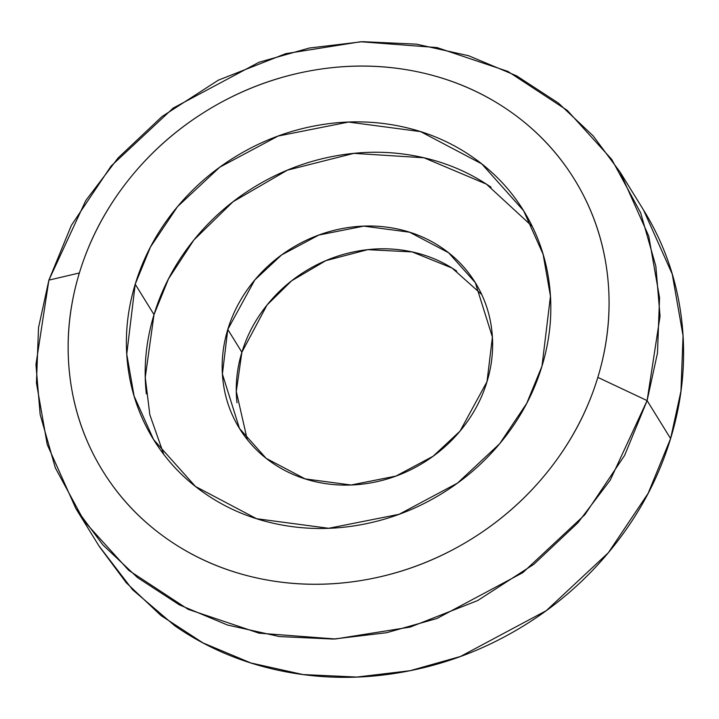 <?xml version="1.0" encoding="UTF-8"?>
<svg xmlns="http://www.w3.org/2000/svg" width="719" height="719" viewBox="0 0 719 719"><rect width="100%" height="100%" fill="white"/><g stroke="black" fill="none" stroke-linecap="round" stroke-linejoin="round"><path stroke-width="1.08" d="M643.029 209.184L645.905 213.894C665.605 247.003 677.604 283.016 681.882 321.95C686.16 360.875 682.403 399.755 670.602 438.581L680.965 391.073L683.05 335.755L672.238 274.092L643.568 210.056L620.075 172.075L648.745 236.102L659.557 297.765L657.472 353.092L647.109 400.6L670.602 438.581C658.811 477.407 639.874 513.231 613.792 546.045C587.711 578.867 556.479 606.18 520.089 627.984C483.707 649.796 444.935 664.437 403.772 671.914C362.61 679.392 322.202 679.14 282.54 671.151C242.869 663.17 206.973 648.053 174.843 625.818L132.584 589.742L99.051 546.036M75.926 508.657L99.42 546.647L126.337 582.839L161.002 615.581L202.938 642.894L250.913 662.99L303.023 674.566L356.912 677.055L410.127 670.701L460.448 656.483L546.314 610.638L608.364 552.713L648.134 493.342L670.602 438.581L647.109 400.6L624.64 455.352L584.862 514.723L522.821 572.648L436.954 618.493L386.624 632.711L333.418 639.065L279.52 636.576L227.411 625L179.435 604.904L137.509 577.591L102.844 544.858L75.926 508.657L47.256 444.63L36.444 382.966L38.529 327.648L48.892 280.131L35.95 364.533L40.156 414.53L55.336 467.862L84.303 521.365L128.755 570.374L188.153 609.335L259.038 633.169L335.405 638.984L410.261 627.067L477.65 600.572L533.911 564.235L577.878 522.812L610.233 480.175L647.109 400.6L597.831 377.376A277.264 251.767 148.3 0 1 261.5 578.939A277.264 251.767 148.3 0 1 79.378 272.968C69.15 306.627 65.896 340.321 69.608 374.06C73.311 407.799 83.71 439.012 100.786 467.701C117.862 496.389 140.322 520.367 168.174 539.645C196.017 558.915 227.132 572.009 261.5 578.939C295.877 585.859 330.902 586.075 366.573 579.595C402.245 573.115 435.849 560.425 467.386 541.524C498.923 522.623 525.993 498.95 548.588 470.514C571.192 442.068 587.603 411.025 597.831 377.376C608.049 343.718 611.312 310.024 607.6 276.285C603.888 242.546 593.499 211.332 576.422 182.644C559.346 153.956 536.877 129.977 509.034 110.699C481.191 91.43 450.076 78.335 415.699 71.406C381.331 64.485 346.306 64.27 310.635 70.75C274.964 77.23 241.359 89.92 209.822 108.821C178.285 127.721 151.215 151.394 128.611 179.831C106.017 208.276 89.605 239.319 79.378 272.968L48.892 280.131L79.378 272.968A277.264 251.767 148.3 0 1 415.699 71.406A277.264 251.767 148.3 0 1 597.831 377.376L647.109 400.6L660.051 316.207L655.845 266.201L640.665 212.869L611.698 159.366L567.255 110.358L507.848 71.397L436.963 47.562L360.596 41.747L285.74 53.664L218.351 80.16L162.09 116.496L118.123 157.919L85.768 200.556L48.892 280.131L71.361 225.38L111.139 166.008L173.189 108.084L259.047 62.238L309.377 48.02L362.592 41.666L416.481 44.156L468.59 55.731L516.566 75.828L558.492 103.141L593.157 135.882L620.075 172.075M491.122 187.282C469.273 172.165 444.863 161.883 417.892 156.454C390.92 151.026 363.446 150.846 335.449 155.933C307.462 161.02 281.102 170.978 256.35 185.808C231.608 200.637 210.37 219.214 192.638 241.53C174.906 263.837 162.027 288.202 154.01 314.607L135.208 284.212L150.487 246.977L177.539 206.605L219.726 167.221L278.118 136.044L348.526 122.059L420.606 131.622L481.739 163.86L523.612 210.73L543.106 254.274L550.457 296.201L541.991 366.133L526.721 403.368L499.669 443.74L457.482 483.123L399.09 514.301L328.682 528.285L256.602 518.723L195.469 486.484L153.596 439.615L134.094 396.07L126.751 354.143L135.208 284.212L154.01 314.607L145.247 377.367L149.84 414.782L163.752 454.336M456.709 271.117C442.787 261.482 427.239 254.93 410.046 251.47C392.862 248.01 375.345 247.902 357.514 251.138C339.674 254.382 322.876 260.727 307.103 270.173C291.339 279.628 277.804 291.465 266.506 305.683C255.2 319.901 246.994 335.422 241.881 352.247L227.788 329.464L254.76 280.006L281.65 254.903L318.85 235.041L363.724 226.126L409.65 232.219L448.611 252.764L475.295 282.63L492.407 337.103L487.015 381.663L460.043 431.112L433.153 456.214L395.944 476.086L351.079 485.001L305.144 478.899L266.183 458.363L239.499 428.488L222.396 374.024L227.788 329.464L241.881 352.247L236.29 391.424L247.219 439.471M481.676 294.439L452.053 268.043L412.185 251.92L367.742 249.655L325.833 260.646L291.662 280.778L267.01 305.045L241.881 352.247C236.776 369.081 235.14 385.923 237 402.793M532.258 226.395L486.395 184.118L423.985 157.776L353.838 153.363L287.375 170.16L233.046 201.715L193.86 240.011L168.534 278.81L154.01 314.607C145.984 341.004 143.432 367.445 146.343 393.913M227.788 329.464C232.902 312.63 241.108 297.109 252.405 282.891C263.702 268.672 277.237 256.836 293.01 247.39C308.775 237.935 325.581 231.59 343.412 228.345C361.253 225.11 378.76 225.218 395.953 228.678C413.137 232.138 428.695 238.69 442.616 248.325C456.538 257.959 467.772 269.949 476.311 284.302C484.849 298.646 490.043 314.248 491.895 331.117C493.755 347.987 492.129 364.839 487.015 381.663C481.901 398.488 473.695 414.009 462.398 428.227C451.092 442.446 437.556 454.282 421.792 463.737C406.019 473.183 389.222 479.528 371.381 482.773C353.55 486.017 336.034 485.9 318.85 482.44C301.665 478.98 286.108 472.428 272.186 462.793C258.265 453.159 247.03 441.169 238.492 426.825C229.954 412.481 224.759 396.87 222.899 380C221.048 363.131 222.674 346.288 227.788 329.464M135.208 284.212C143.234 257.815 156.113 233.45 173.845 211.134C191.578 188.827 212.815 170.25 237.558 155.421C262.3 140.591 288.67 130.633 316.657 125.546C344.644 120.459 372.127 120.639 399.099 126.068C426.07 131.496 450.48 141.778 472.329 156.895C494.178 172.021 511.802 190.832 525.203 213.345C538.594 235.85 546.755 260.35 549.667 286.818C552.569 313.286 550.017 339.728 541.991 366.133C533.974 392.529 521.095 416.894 503.363 439.21C485.631 461.517 464.393 480.094 439.651 494.924C414.908 509.753 388.539 519.711 360.552 524.798C332.564 529.885 305.081 529.714 278.109 524.277C251.138 518.848 226.728 508.567 204.879 493.45C183.03 478.324 165.406 459.513 152.006 436.999C138.605 414.495 130.454 390.004 127.542 363.526C124.63 337.058 127.191 310.617 135.208 284.212M153.596 439.615L153.956 440.208"/></g></svg>
